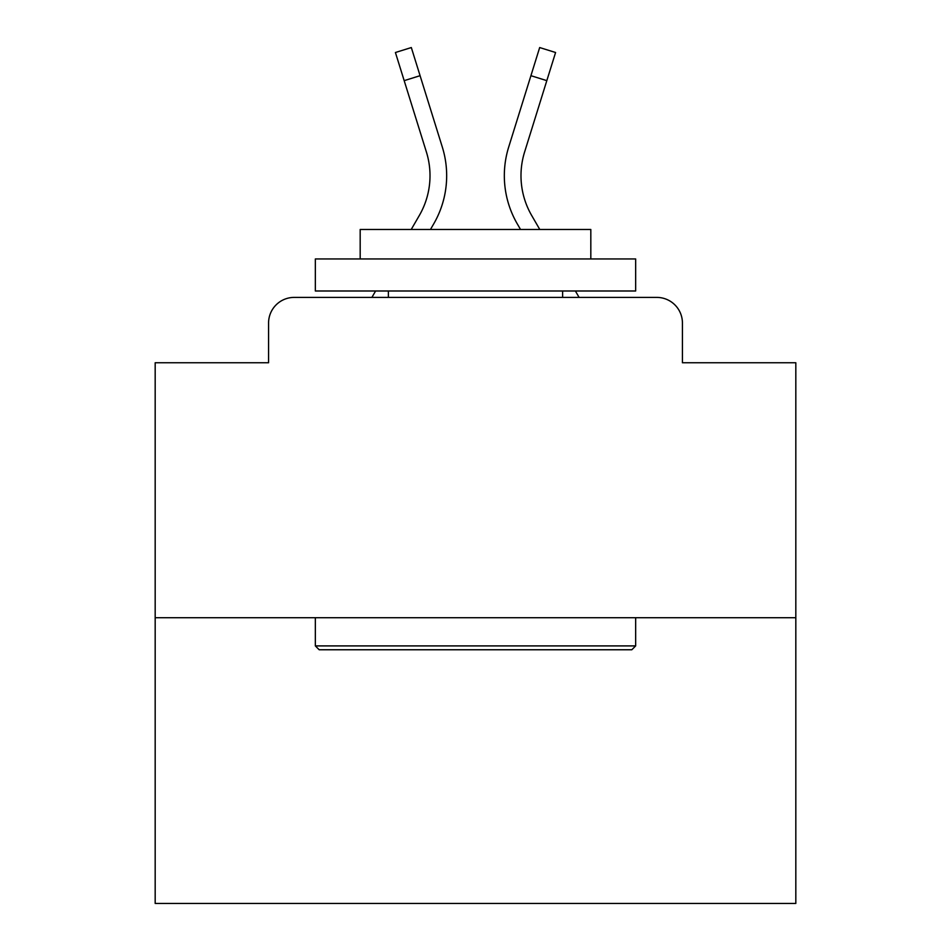 <?xml version="1.0" encoding="UTF-8"?>
<svg xmlns="http://www.w3.org/2000/svg" width="951" height="951" viewBox="0 0 951 951"><rect width="100%" height="100%" fill="white"/><g stroke="black" fill="none" stroke-linecap="round" stroke-linejoin="round"><path stroke-width="1.43" d="M268.574 323.031L268.574 362.747L268.574 323.031A25.629 25.629 0 0 1 294.204 297.401L371.9 297.401L375.609 290.994M795.821 617.722L155.179 617.722L155.179 903.45L795.821 903.45L795.821 362.747L682.426 362.747L682.426 323.031A25.629 25.629 0 0 0 656.796 297.401L294.204 297.401M155.179 617.722L155.179 362.747L268.574 362.747M575.391 290.994L579.1 297.401L656.796 297.401M682.426 362.747L682.426 323.031M411.212 229.488L419.32 215.485A79.444 79.444 0 0 0 426.417 152.065L395.414 52.507L411.319 47.55L442.322 147.108A96.099 96.099 0 0 1 433.739 223.83L430.458 229.488M508.678 147.108L539.681 47.55L555.586 52.507L546.813 80.645L530.92 75.688L508.678 147.108A96.099 96.099 0 0 0 517.261 223.83L520.542 229.488M404.187 80.645L420.08 75.688L442.322 147.108M539.788 229.488L531.68 215.485A79.444 79.444 0 0 1 524.583 152.065L546.813 80.645M531.68 215.485A79.444 79.444 0 0 1 524.583 152.065A79.444 79.444 0 0 0 531.68 215.485A79.444 79.444 0 0 1 524.583 152.065A79.444 79.444 0 0 0 531.68 215.485A79.444 79.444 0 0 1 524.583 152.065A79.444 79.444 0 0 0 531.68 215.485A79.444 79.444 0 0 1 524.583 152.065A79.444 79.444 0 0 0 531.68 215.485A79.444 79.444 0 0 1 524.583 152.065A79.444 79.444 0 0 0 531.68 215.485A79.444 79.444 0 0 1 524.583 152.065A79.444 79.444 0 0 0 531.68 215.485A79.444 79.444 0 0 1 524.583 152.065A79.444 79.444 0 0 0 531.68 215.485A79.444 79.444 0 0 1 524.583 152.065A79.444 79.444 0 0 0 531.68 215.485A79.444 79.444 0 0 1 524.583 152.065A79.444 79.444 0 0 0 531.68 215.485A79.444 79.444 0 0 1 524.583 152.065A79.444 79.444 0 0 0 531.68 215.485A79.444 79.444 0 0 1 524.583 152.065A79.444 79.444 0 0 0 531.68 215.485A79.444 79.444 0 0 1 524.583 152.065A79.444 79.444 0 0 0 531.68 215.485A79.444 79.444 0 0 1 524.583 152.065A79.444 79.444 0 0 0 531.68 215.485A79.444 79.444 0 0 1 524.583 152.065A79.444 79.444 0 0 0 531.68 215.485A79.444 79.444 0 0 1 524.583 152.065A79.444 79.444 0 0 0 531.68 215.485A79.444 79.444 0 0 1 524.583 152.065A79.444 79.444 0 0 0 531.68 215.485A79.444 79.444 0 0 1 524.583 152.065A79.444 79.444 0 0 0 531.68 215.485M631.821 649.759L319.179 649.759L315.34 645.907L635.66 645.907L631.821 649.759M315.34 258.957L635.66 258.957L635.66 290.994L315.34 290.994L315.34 258.957M590.821 258.957L590.821 229.488L360.179 229.488L360.179 258.957M315.34 617.722L315.34 645.907M635.66 617.722L635.66 645.907M388.377 290.994L388.377 297.401M562.623 290.994L562.623 297.401M419.32 215.485A79.444 79.444 0 0 0 426.417 152.065A79.444 79.444 0 0 1 419.32 215.485A79.444 79.444 0 0 0 426.417 152.065A79.444 79.444 0 0 1 419.32 215.485A79.444 79.444 0 0 0 426.417 152.065A79.444 79.444 0 0 1 419.32 215.485A79.444 79.444 0 0 0 426.417 152.065A79.444 79.444 0 0 1 419.32 215.485A79.444 79.444 0 0 0 426.417 152.065A79.444 79.444 0 0 1 419.32 215.485A79.444 79.444 0 0 0 426.417 152.065A79.444 79.444 0 0 1 419.32 215.485A79.444 79.444 0 0 0 426.417 152.065A79.444 79.444 0 0 1 419.32 215.485A79.444 79.444 0 0 0 426.417 152.065A79.444 79.444 0 0 1 419.32 215.485A79.444 79.444 0 0 0 426.417 152.065A79.444 79.444 0 0 1 419.32 215.485A79.444 79.444 0 0 0 426.417 152.065A79.444 79.444 0 0 1 419.32 215.485A79.444 79.444 0 0 0 426.417 152.065A79.444 79.444 0 0 1 419.32 215.485A79.444 79.444 0 0 0 426.417 152.065A79.444 79.444 0 0 1 419.32 215.485A79.444 79.444 0 0 0 426.417 152.065A79.444 79.444 0 0 1 419.32 215.485A79.444 79.444 0 0 0 426.417 152.065A79.444 79.444 0 0 1 419.32 215.485A79.444 79.444 0 0 0 426.417 152.065A79.444 79.444 0 0 1 419.32 215.485A79.444 79.444 0 0 0 426.417 152.065A79.444 79.444 0 0 1 419.32 215.485A79.444 79.444 0 0 0 426.417 152.065"/></g></svg>
